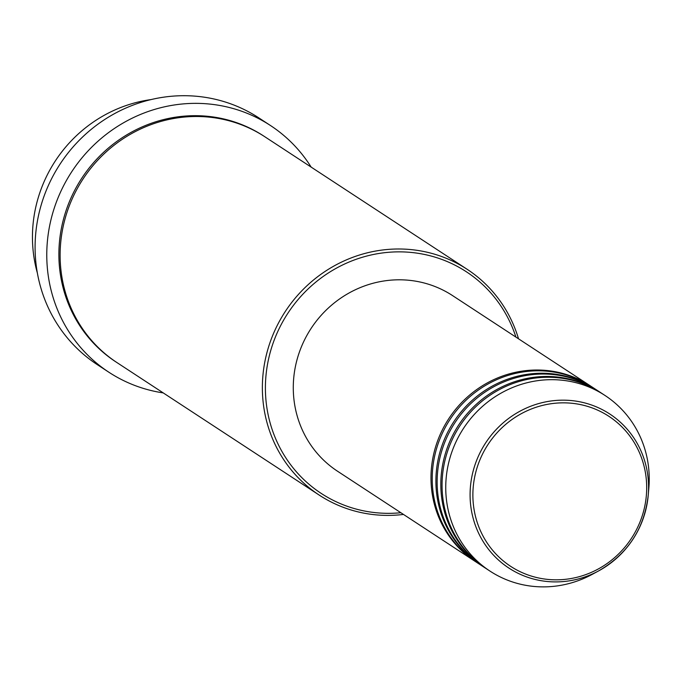 <?xml version="1.0" encoding="UTF-8"?>
<svg xmlns="http://www.w3.org/2000/svg" width="683" height="683" viewBox="0 0 683 683"><rect width="100%" height="100%" fill="white"/><g stroke="black" fill="none" stroke-linecap="round" stroke-linejoin="round"><path stroke-width="1.02" d="M475.829 561.827A104.977 100.333 -56.8 0 1 475.206 561.426A104.977 100.333 -56.8 0 1 434.175 452.069A104.977 100.333 -56.8 0 1 522.674 371.031A104.977 100.333 -56.8 0 1 590.257 385.801A104.977 100.333 -56.8 0 1 590.872 386.211M480.747 565.046A104.977 100.333 -56.8 0 1 480.123 564.645L476.435 562.229A104.977 100.333 -56.8 0 1 435.404 452.872A104.977 100.333 -56.8 0 1 523.904 371.834A104.977 100.333 -56.8 0 1 591.487 386.612L595.175 389.028A104.977 100.333 -56.8 0 1 595.789 389.43M480.123 564.645A104.977 100.333 -56.8 0 1 439.092 455.288A104.977 100.333 -56.8 0 1 527.592 374.25A104.977 100.333 -56.8 0 1 595.175 389.028M485.664 568.265A104.977 100.333 -56.8 0 1 485.041 567.872L481.353 565.456A104.977 100.333 -56.8 0 1 440.322 456.099A104.977 100.333 -56.8 0 1 528.821 375.061A104.977 100.333 -56.8 0 1 596.404 389.831L600.092 392.247A104.977 100.333 -56.8 0 1 600.707 392.657M485.041 567.872A104.977 100.333 -56.8 0 1 444.01 458.515A104.977 100.333 -56.8 0 1 532.509 377.477A104.977 100.333 -56.8 0 1 600.092 392.247M489.967 571.09L486.279 568.674A104.977 100.333 -56.8 0 1 445.239 459.317A104.977 100.333 -56.8 0 1 533.739 378.28A104.977 100.333 -56.8 0 1 601.322 393.058L605.01 395.474A104.977 100.333 -56.8 0 1 648.85 488.029L648.235 495.201A92.077 88.005 -56.8 0 1 598.658 570.886A92.077 88.005 -56.8 0 1 568.154 581.011A92.077 88.005 -56.8 0 1 470.519 503.755A92.077 88.005 -56.8 0 1 550.507 401.058A92.077 88.005 -56.8 0 1 648.235 495.201C644.334 528.702 627.805 553.922 598.658 570.886L592.323 574.309A104.977 100.333 -56.8 0 1 557.55 585.86A104.977 100.333 -56.8 0 1 489.967 571.09A104.977 100.333 -56.8 0 1 448.927 461.734A104.977 100.333 -56.8 0 1 537.427 380.696A104.977 100.333 -56.8 0 1 605.01 395.474M151.003 99.59A134.969 129.002 123.2 0 0 150.337 99.684A134.969 129.002 123.2 0 0 37.369 273.055M515.921 337.103A132.468 126.611 123.2 0 0 381.105 253.145A132.468 126.611 123.2 0 0 265.781 398.052A132.468 126.611 123.2 0 0 400.87 512.728M403.482 514.436A134.969 129.002 -56.8 0 1 319.226 495.098A134.969 129.002 -56.8 0 1 266.464 354.494A134.969 129.002 -56.8 0 1 380.252 250.302A134.969 129.002 -56.8 0 1 467.146 269.298A134.969 129.002 -56.8 0 1 518.534 338.819M270.511 125.544L258.831 117.886A147.46 140.946 123.2 0 0 163.894 97.14A147.46 140.946 123.2 0 0 39.563 210.979A147.46 140.946 123.2 0 0 97.217 364.594L108.896 372.244A147.46 140.946 -56.8 0 1 51.242 218.628A147.46 140.946 -56.8 0 1 175.574 104.789A147.46 140.946 -56.8 0 1 270.511 125.544A147.46 140.946 -56.8 0 1 311.158 167.113M319.226 495.098L116.972 362.596A134.969 129.002 -56.8 0 1 64.211 222.001A134.969 129.002 -56.8 0 1 177.998 117.809A134.969 129.002 -56.8 0 1 264.893 136.796L467.146 269.298M475.206 561.426L337.504 471.21A104.977 100.333 -56.8 0 1 296.465 361.862A104.977 100.333 -56.8 0 1 384.973 280.824A104.977 100.333 -56.8 0 1 452.556 295.594L590.257 385.801M163.237 392.904A147.46 140.946 -56.8 0 1 108.896 372.244M551.19 403.713A89.661 85.699 123.2 0 0 473.302 503.721A89.661 85.699 123.2 0 0 568.376 578.953A89.661 85.699 123.2 0 0 646.263 478.945A89.661 85.699 123.2 0 0 551.19 403.713M116.358 362.195A134.969 129.002 -56.8 0 1 62.887 221.565A134.969 129.002 -56.8 0 1 176.769 116.998A134.969 129.002 -56.8 0 1 264.278 136.404"/></g></svg>
